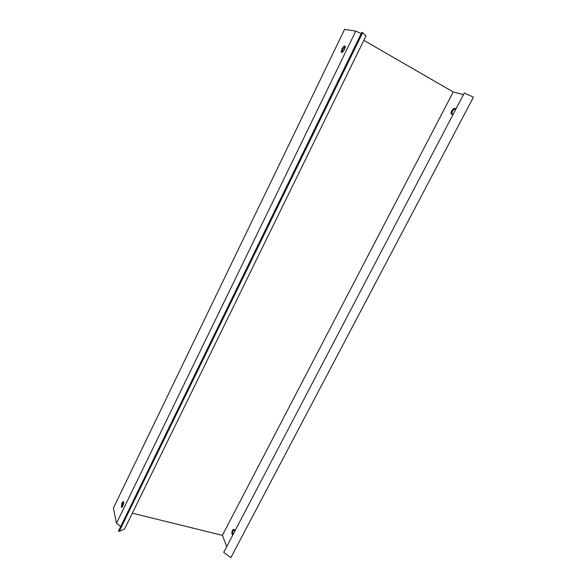 <?xml version="1.0" encoding="UTF-8"?>
<svg xmlns="http://www.w3.org/2000/svg" width="587" height="587" viewBox="0 0 587 587"><rect width="100%" height="100%" fill="white"/><g stroke="black" fill="none" stroke-linecap="round" stroke-linejoin="round"><path stroke-width="0.88" d="M232.958 534.713L232.107 534.596C231.594 531.352 232.291 529.599 234.191 529.327C232.621 530.839 232.166 532.658 232.812 534.772L232.826 534.779M455.285 108.749C452.973 109.754 451.851 111.581 451.917 114.223L451.983 114.362M363.837 40.32L453.223 91.976L463.451 94.639M453.223 91.976L222.392 535.359L226.743 546.578M234.191 529.327L234.433 531.888M453.56 113.533C452.438 114.516 451.652 114.619 451.22 113.834C450.207 111.765 454.536 106.57 455.351 108.889L455.446 109.93M464.302 93.025L223.713 552.367L230.838 557.65L473.438 97.171L464.302 93.025M124.642 528.938L366.017 35.866L362.7 32.681L119.176 531.477L124.642 528.938M362.7 32.681L361.841 32.3L118.523 530.971L119.176 531.477M355.766 31.126L116.483 523.288L113.394 508.078L344.606 29.35L355.766 31.126L361.225 33.569M120.695 526.517L116.483 523.288M345.215 46.439L342.801 49.359L342.074 52.36M123.593 501.702L122.837 502.817L122.037 507.146M222.392 535.359L132.346 513.199M341.994 48.904C343.468 46.285 344.54 45.441 345.2 46.373C345.846 48.369 341.744 54.231 341.282 51.972L341.994 48.904M122.037 502.619L123.519 501.518C124.378 502.839 122.067 508.724 121.311 507.124L122.037 502.619M230.838 557.65L473.438 97.171M342.008 52.382L341.282 51.972M121.876 507.263L121.311 507.124M232.107 534.596L232.812 534.772M451.22 113.834L451.917 114.223"/></g></svg>
